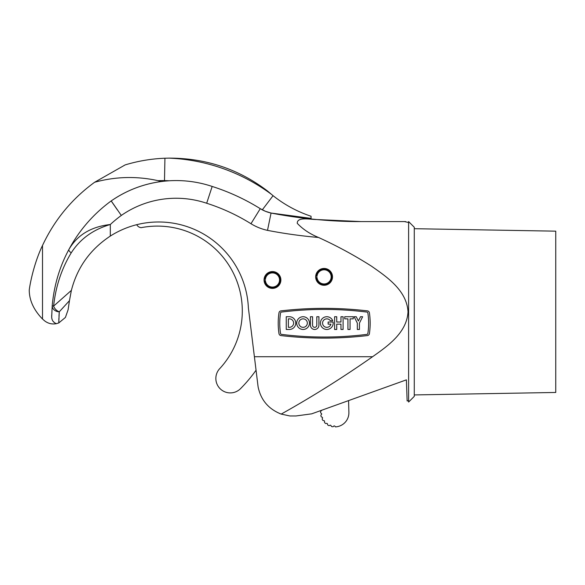 <?xml version="1.0" encoding="UTF-8"?>
<svg xmlns="http://www.w3.org/2000/svg" width="585" height="585" viewBox="0 0 585 585"><rect width="100%" height="100%" fill="white"/><g stroke="black" fill="none" stroke-linecap="round" stroke-linejoin="round"><path stroke-width="0.88" d="M315.666 276.866A8.417 8.417 0 0 0 324.083 285.283A8.417 8.417 0 0 0 332.499 276.866A8.417 8.417 0 0 0 324.083 268.449A8.417 8.417 0 0 0 315.666 276.866M264.047 279.981A8.417 8.417 0 0 0 272.464 288.398A8.417 8.417 0 0 0 280.88 279.981A8.417 8.417 0 0 0 272.464 271.564A8.417 8.417 0 0 0 264.047 279.981M414.275 394.926L555.75 392.462L555.75 231.163L414.275 228.698M52.226 305.428L52.219 305.531A7.071 5.689 4.9 0 0 52.211 306.116A7.071 5.689 4.9 0 0 59.268 311.82L58.771 322.949L65.403 317.45L68.087 309.823L69.454 300.675L59.268 311.82L58.99 316.134M163.149 181.313L161.146 181.555L158.052 180.67C136.693 175.997 115.545 176.531 94.616 182.264C71.838 198.878 54.471 219.945 42.508 245.481L42.508 319.03L44.584 320.829C48.109 323.549 52.065 324.492 56.445 323.666C53.425 322.569 51.838 320.361 51.685 317.041L52.226 305.509A7.071 0.812 4.9 0 0 53.601 306.116L71.385 290.379L69.454 300.675M414.275 227.243L414.275 396.381L408.615 402.041L408.615 221.583L414.275 227.243M286.05 215.682C312.156 219.733 337.128 221.7 360.974 221.583L374.795 221.583M376.63 221.583L403.76 221.583M404.462 221.583L408.615 222.505M360.974 221.583L405.551 221.583L360.974 221.583L316.58 219.536C309.977 219.492 296.924 216.589 297.282 223.36C302.906 229.291 309.977 233.993 318.511 237.466C336.85 245.817 354.51 255.389 371.497 266.19C387.007 277.041 406.758 290.409 408.023 311.812C406.875 332.587 388.074 345.793 372.565 356.726C342.7 377.617 312.244 396.732 281.195 414.085L289.853 415.957L296.017 415.957L311.688 413.836L406.399 379.855L407.138 400.944L408.615 400.74M369.391 312.763A70.193 70.193 0 0 1 369.391 333.691A2.23 2.23 0 0 1 367.453 335.571A370.883 370.883 0 0 1 280.946 335.578A2.23 2.23 0 0 1 279.001 333.699A70.003 70.003 0 0 1 279.001 312.763A2.23 2.23 0 0 1 280.946 310.884A370.883 370.883 0 0 1 367.453 310.884A2.23 2.23 0 0 1 369.391 312.763M367.841 333.538A66.917 66.917 0 0 0 367.841 312.924A0.987 0.987 0 0 0 366.985 312.09A344.229 344.229 0 0 0 281.407 312.09A0.987 0.987 0 0 0 280.551 312.916A66.741 66.741 0 0 0 280.551 333.538A0.987 0.987 0 0 0 281.407 334.371A344.229 344.229 0 0 0 366.985 334.364A0.987 0.987 0 0 0 367.841 333.538M333.179 323.095A6.369 6.369 0 0 1 326.81 329.465A6.369 6.369 0 0 1 325.626 316.836A6.369 6.369 0 0 1 332.733 320.763L330.357 320.763A4.249 4.249 0 0 0 323.688 320.222A4.249 4.249 0 0 0 324.785 326.825A4.249 4.249 0 0 0 330.92 324.156L328.134 324.156L328.134 322.035L333.092 322.035A6.369 6.369 0 0 1 333.179 323.095M309.458 323.095A6.369 6.369 0 0 1 303.089 329.465A6.369 6.369 0 0 1 296.719 323.095A6.369 6.369 0 0 1 303.089 316.726A6.369 6.369 0 0 1 309.458 323.095M289.37 316.726A6.369 6.369 0 0 1 295.739 323.095A6.369 6.369 0 0 1 289.37 329.465L286.255 329.465L286.255 316.726L289.37 316.726L286.255 316.726M307.337 323.095A4.249 4.249 0 0 0 303.089 318.847A4.249 4.249 0 0 0 298.84 323.095A4.249 4.249 0 0 0 303.089 327.337A4.249 4.249 0 0 0 307.337 323.095M289.37 327.337A4.249 4.249 0 0 0 293.619 323.095A4.249 4.249 0 0 0 289.37 318.847L288.376 318.847L288.376 327.337L289.37 327.337M42.508 319.03C33.689 309.926 29.272 300.251 29.25 289.992C30.705 278.986 35.539 259.747 42.508 245.481M161.146 181.555C142.959 184.041 126.316 190.498 111.216 200.918L110.28 201.606M54.039 291.973L53.074 297.984M52.994 321.209L54.507 322.715M372.565 356.726L254.395 356.726L258.102 386.86C260.83 400.023 268.53 409.098 281.195 414.085L279.571 413.471M311.688 413.836L296.017 415.957M109.885 236.347L110.309 236.077A89.841 89.841 0 0 1 248.376 307.893L254.395 356.726M94.616 182.264L125.139 164.911C138.126 160.985 151.383 158.754 164.926 158.228L168.911 158.125C205.788 158.082 238.673 169.058 267.564 191.054L273.063 195.683C284.522 204.765 297.18 211.624 311.052 216.253L311.074 218.373L271.067 213.05L265.488 211.309L260.274 208.684C245.188 199.288 229.152 191.88 212.172 186.447C198.22 181.796 183.887 179.909 169.175 180.78L165.401 181.072M283.162 215.214L276.771 214.11M275.966 213.964L275.52 213.883M52.226 305.509C54.112 285.239 59.663 266.577 68.884 249.524C77.257 235.031 91.063 226.695 110.309 224.508L110.309 236.077C90.236 249.327 77.264 267.433 71.385 290.379M318.511 237.466A491.29 491.29 0 0 1 267.499 230.366A53.052 53.052 0 0 1 250.972 223.726A196.618 196.618 0 0 0 206.673 203.251A95.955 95.955 0 0 0 121.314 215.434A127.237 127.237 0 0 0 110.309 224.508C93.125 229.532 80.086 238.987 71.209 252.874C61.571 268.742 55.707 286.496 53.601 306.116A7.071 4.885 45.4 0 0 59.268 311.82M311.059 216.253L311.059 217.956M51.707 315.169L51.685 316.953M58.771 322.949L56.445 323.666L58.771 322.949L58.807 320.902M58.829 320.002L58.888 318.342M357.325 323.095L354.144 316.726L356.265 316.726L358.386 320.975L360.506 316.726L362.634 316.726L359.446 323.095L359.446 329.465L357.325 329.465L357.325 323.095L357.325 329.465M336.726 329.465L334.605 329.465L334.605 316.726L336.726 316.726L336.726 322.035L340.975 322.035L340.975 316.726L343.095 316.726L343.095 329.465L340.975 329.465L340.975 324.156L336.726 324.156L336.726 329.465M350.049 329.465L347.929 329.465L347.929 318.847L344.74 318.847L344.74 316.726L353.23 316.726L353.23 318.847L350.049 318.847L350.049 329.465M310.438 316.726L312.558 316.726L312.558 325.216A2.121 2.121 0 0 0 314.686 327.337A2.121 2.121 0 0 0 316.807 325.216L316.807 316.726L318.927 316.726L318.927 325.216A4.249 4.249 0 0 1 314.686 329.465A4.249 4.249 0 0 1 310.438 325.216L310.438 316.726M328.134 324.156L330.92 324.156M312.558 325.216L312.558 316.726M318.927 325.216L318.927 316.726M121.314 215.441L111.216 200.918A113.636 113.636 0 0 1 212.172 186.447A214.307 214.307 0 0 1 260.274 208.684A35.371 35.371 0 0 0 271.067 213.05A473.609 473.609 0 0 0 316.58 219.536A473.609 473.609 0 0 1 271.067 213.05L267.499 230.366M110.309 224.508C91.063 226.695 77.257 235.031 68.884 249.524A144.926 144.926 0 0 1 111.216 200.918A113.636 113.636 0 0 1 212.172 186.447L211.814 187.544M111.34 201.174L117.446 209.993M71.209 252.874A7.071 2.113 28.2 0 1 68.884 249.524A7.071 2.113 28.2 0 0 71.209 252.874M206.673 203.251L212.172 186.447A214.307 214.307 0 0 1 260.274 208.684A35.371 35.371 0 0 0 271.067 213.05M136.722 224.684A5.711 5.711 0 0 0 141.153 227.675A84.883 84.883 0 0 1 219.697 368.66A14.435 14.435 0 0 0 220.289 388.886A14.435 14.435 0 0 0 240.523 388.659A144.02 144.02 0 0 0 256.055 370.203M321.699 410.407A0.885 0.885 0 0 1 321.238 410.794A0.885 0.885 0 0 0 320.653 411.526A200.721 200.721 0 0 1 320.565 412.286A0.885 0.885 0 0 0 321.092 413.2A0.885 0.885 0 0 1 321.26 414.736A0.885 0.885 0 0 0 320.902 415.635A14.15 14.15 0 0 0 321.099 416.44A0.885 0.885 0 0 0 321.816 417.083A0.885 0.885 0 0 1 322.386 418.502A0.885 0.885 0 0 0 322.306 419.467A14.15 14.15 0 0 0 322.715 420.176A0.885 0.885 0 0 0 323.593 420.593A0.885 0.885 0 0 1 324.536 421.792A0.885 0.885 0 0 0 324.733 422.736A14.15 14.15 0 0 0 325.333 423.306A0.885 0.885 0 0 0 326.291 423.445A0.885 0.885 0 0 1 327.541 424.33A0.885 0.885 0 0 0 328.002 425.178A14.15 14.15 0 0 0 328.733 425.551A0.885 0.885 0 0 0 329.691 425.419A0.885 0.885 0 0 1 331.139 425.902A0.885 0.885 0 0 0 331.827 426.589A14.15 14.15 0 0 0 332.638 426.736A0.885 0.885 0 0 0 333.516 426.333A0.885 0.885 0 0 1 335.11 426.553A0.439 0.439 0 0 0 335.563 426.874A14.15 14.15 0 0 0 348.894 412.359L348.587 401.054M315.688 277.531L316.565 277.458A7.539 7.539 0 0 0 324.083 284.405A7.539 7.539 0 0 0 331.622 276.866A7.539 7.539 0 0 0 324.083 269.327A7.539 7.539 0 0 0 316.565 276.274L315.688 276.208M316.565 276.274L317.026 276.31A7.078 7.078 0 0 1 324.083 269.787A7.078 7.078 0 0 1 331.161 276.866A7.078 7.078 0 0 1 324.083 283.944A7.078 7.078 0 0 1 317.026 277.422L316.565 277.458M264.076 280.639L264.946 280.573A7.539 7.539 0 0 0 272.464 287.52A7.539 7.539 0 0 0 280.003 279.981A7.539 7.539 0 0 0 272.464 272.442A7.539 7.539 0 0 0 264.946 279.389L264.076 279.323M264.946 279.389L265.407 279.425A7.078 7.078 0 0 1 272.464 272.902A7.078 7.078 0 0 1 279.542 279.981A7.078 7.078 0 0 1 272.464 287.059A7.078 7.078 0 0 1 265.407 280.537L264.946 280.573M169.175 180.78A162.125 162.125 0 0 0 164.495 180.619L164.926 158.228M168.911 158.125A184.743 184.743 0 0 1 271.06 194.059M273.063 195.683L262.387 209.737M68.884 249.524A144.926 144.926 0 0 1 111.216 200.918M158.052 180.67A119.201 119.201 0 0 1 164.495 180.619L164.487 181.167M250.972 223.726L260.274 208.684M51.685 317.041L51.692 316.375"/></g></svg>
